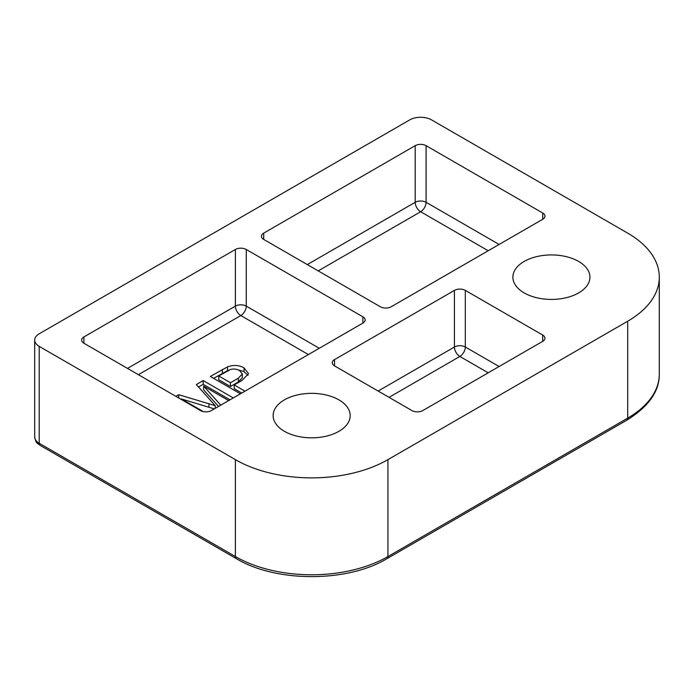 <?xml version="1.0" encoding="UTF-8"?>
<svg xmlns="http://www.w3.org/2000/svg" width="694" height="694" viewBox="0 0 694 694"><rect width="100%" height="100%" fill="white"/><g stroke="black" fill="none" stroke-linecap="round" stroke-linejoin="round"><path stroke-width="1.04" d="M524.17 292.903A38.526 22.243 180 0 1 512.883 277.175A38.526 22.243 180 0 1 536.67 256.624A38.526 22.243 180 0 1 578.657 261.447A38.526 22.243 180 0 1 589.943 277.175A38.526 22.243 180 0 1 566.165 297.726A38.526 22.243 180 0 1 524.17 292.903M284.419 431.321A38.526 22.243 180 0 1 273.132 415.593A38.526 22.243 180 0 1 296.919 395.042A38.526 22.243 180 0 1 338.906 399.865A38.526 22.243 180 0 1 350.192 415.593A38.526 22.243 180 0 1 326.406 436.144A38.526 22.243 180 0 1 284.419 431.321M214.307 408.887L181.412 398.955L203.29 411.585M175.877 396.343L178.705 394.713L215.235 405.66L196.333 384.537L203.203 380.564L233.279 397.931M228.673 400.594L203.628 386.133L220.77 405.149M240.402 393.81L210.334 376.452L227.502 366.9C233.384 364.723 238.892 365.044 244.045 367.846L248.539 373.65L242.232 380.295L234.225 384.918L245.017 391.156M542.699 335.055A7.703 4.45 180 0 1 544.955 338.204A7.703 4.45 180 0 1 542.699 341.353L542.699 335.055L465.318 290.387L465.318 347.017L499.107 366.519M334.551 365.885A7.703 4.45 180 0 1 332.287 362.745A7.703 4.45 180 0 1 334.551 359.596L334.551 365.885L411.924 410.562A7.703 4.45 180 0 0 422.82 410.562L542.699 341.353M127.488 368.401L235.379 306.115L235.379 249.484L83.896 336.946L83.896 343.235L200.505 410.562A7.703 4.45 180 0 0 211.401 410.562L362.884 323.1L362.884 316.811A7.703 4.45 180 0 1 365.139 319.96A7.703 4.45 180 0 1 362.884 323.1M307.303 264.588L415.194 202.301L415.194 145.671L263.711 233.132L263.711 239.421A7.703 4.45 180 0 1 261.456 236.272A7.703 4.45 180 0 1 263.711 233.132M39.211 333.797A15.415 8.901 0 0 0 34.7 340.095A15.415 8.901 0 0 0 39.211 346.384L235.379 459.636A107.882 62.287 0 0 0 387.946 459.636L627.706 321.218A107.882 62.287 0 0 0 659.3 277.175A107.882 62.287 0 0 0 627.706 233.132L431.538 119.88A15.415 8.901 0 0 0 409.746 119.88L39.211 333.797M263.711 239.421L380.321 306.748A7.703 4.45 180 0 0 391.216 306.748L542.699 219.287L542.699 212.997L426.09 145.671L426.09 202.301L499.107 244.453M415.194 145.671A7.703 4.45 180 0 1 426.09 145.671M542.699 212.997A7.703 4.45 180 0 1 544.955 216.138A7.703 4.45 180 0 1 542.699 219.287M235.379 249.484A7.703 4.45 180 0 1 246.275 249.484L362.884 316.811M83.896 343.235A7.703 4.45 180 0 1 81.64 340.095A7.703 4.45 180 0 1 83.896 336.946M334.551 359.596L454.423 290.387A7.703 4.45 180 0 1 465.318 290.387M178.705 397.974L178.705 394.713M180.535 399.033L181.412 399.293M215.235 408.35L215.235 405.66M198.553 387.026L203.203 384.337L203.203 380.564M203.203 384.337L230.009 399.813M218.532 406.441L203.628 389.907L203.628 386.133M181.412 399.536L181.412 398.955M213.605 378.343L227.502 370.674L227.502 366.9M227.502 370.674L229.02 370.11M235.995 369.243L244.045 371.62L244.045 367.846M244.045 371.62L248.027 375.419M241.746 393.038L234.225 388.701L234.225 384.918M218.714 375.966L218.714 379.739L230.451 386.523L238.337 381.969L242.327 377.744L242.327 373.971L239.56 370.579C236.949 369.043 233.956 368.661 230.573 369.451L218.714 375.966L230.451 382.741L238.337 378.195L242.327 373.971M230.451 386.523L230.451 382.741M238.337 381.969L238.337 378.195M308.388 354.565L240.827 315.553L138.384 374.699M488.212 372.808L459.87 356.447L389.039 397.35M488.212 250.751L420.642 211.739L318.199 270.886M34.7 340.095L34.7 436.986A15.415 8.901 0 0 0 39.211 443.275L235.379 556.536A107.882 62.287 0 0 0 387.946 556.536L627.706 418.109A107.882 62.287 0 0 0 659.3 374.066L659.3 277.175M39.211 346.384L39.211 443.275A4.624 2.672 120 0 0 40.174 445.392C37.554 442.963 36.001 444.125 34.7 436.986M235.379 459.636L235.379 556.536A4.624 2.672 120 0 0 236.333 558.653C275.908 582.596 347.416 582.596 386.992 558.653L626.743 420.226C648.656 406.623 659.508 391.243 659.3 374.066M387.946 459.636L387.946 556.536A4.624 2.672 60 0 1 386.992 558.653M627.706 321.218L627.706 418.109A4.624 2.672 60 0 1 626.743 420.226M246.275 249.484L246.275 306.115L319.292 348.275M378.143 391.052L454.423 347.017L454.423 290.387M208.955 407.274L208.955 403.735M222.34 373.294L222.34 369.52M454.423 347.017A7.703 4.45 180 0 1 465.318 347.017A7.703 4.45 -60 0 1 459.87 356.447A7.703 4.45 -120 0 1 454.423 347.017M415.194 202.301A7.703 4.45 180 0 1 426.09 202.301A7.703 4.45 120 0 1 420.642 211.739A7.703 4.45 60 0 1 415.194 202.301M235.379 306.115A7.703 4.45 180 0 1 246.275 306.115A7.703 4.45 -60 0 1 240.827 315.553A7.703 4.45 -120 0 1 235.379 306.115M40.174 445.392L236.333 558.653"/></g></svg>
